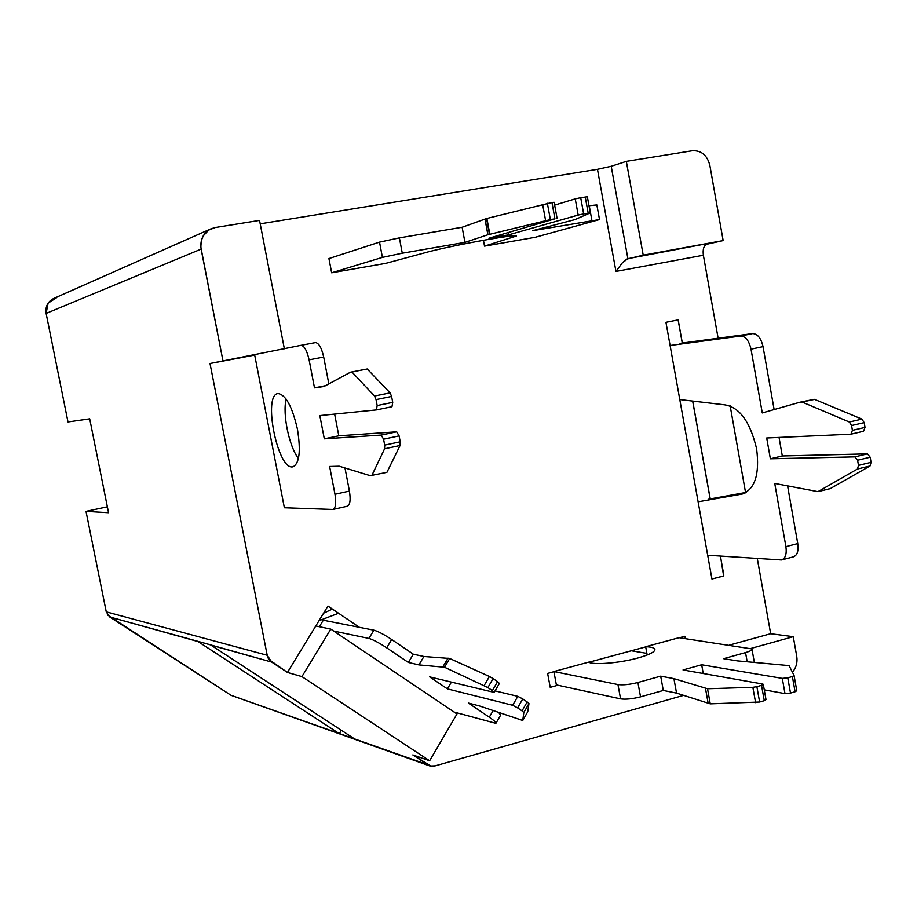 <?xml version="1.0" encoding="UTF-8"?>
<svg xmlns="http://www.w3.org/2000/svg" width="917" height="917" viewBox="0 0 917 917"><rect width="100%" height="100%" fill="white"/><g stroke="black" fill="none" stroke-linecap="round" stroke-linejoin="round"><path stroke-width="1.38" d="M723.811 575.039L720.418 556.092M710.182 498.94L692.656 401.061M682.271 343.073L678.121 319.895M711.936 578.994L723.628 575.968L720.487 556.092M670.121 345.491L740.627 336.046L752.616 333.582C757.557 333.788 761.03 338.132 763.036 346.637L751.012 349.148C748.994 340.62 745.544 336.252 740.627 336.046M680.024 343.371L752.616 333.582M707.775 555.255L781.41 559.966C785.388 558.591 786.878 554.143 785.903 546.624L774.739 483.442L817.953 491.638L857.487 469L858.484 465.377L857.59 460.219L854.908 456.861L770.372 458.775L766.704 437.994L850.953 434.2L852.409 430.348L851.572 425.545L849.325 422.015L861.923 419.115L814.594 399.376L801.951 402.059L814.25 399.308L799.968 402.208L762.279 412.937L751.012 349.148M800.071 402.196L801.951 402.059M802.295 402.116L849.325 422.015M698.181 501.794L741.864 494.114C754.92 489.483 759.826 474.364 756.605 448.768C749.98 420.937 738.85 406.231 723.226 404.649L679.818 399.56M774.131 409.567L763.036 346.637M861.923 419.115L864.181 422.622L851.572 425.545M852.409 430.348L865.018 427.414L864.181 422.622M865.018 427.414L863.539 431.265L851.24 434.108M779.037 437.443L782.304 455.967L867.471 453.858L870.176 457.193L857.59 460.219M858.484 465.377L871.058 462.34L870.176 457.193M871.058 462.34L870.038 465.962L830.355 488.566L818.124 491.581L830.355 488.566M787.6 486.01L797.756 543.586C798.718 551.094 797.205 555.53 793.194 556.917L781.914 559.84M746.335 492.36L708.486 499.249M745.521 492.83L739.194 494.355M782.304 455.967L770.372 458.775M583.659 213.902L578.18 215.059L575.234 198.874L580.713 197.694L583.659 213.902L590.284 212.904L574.89 219.621L532.628 230.694L599.5 219.564L535.161 237.32L484.531 246.146L516.397 236.036C516.924 235.039 507.869 236.127 489.254 239.291C465.813 243.314 434.727 249.848 425.11 252.737L385.667 263.385L331.656 272.796L328.928 258.583L379.523 242.134L399.388 237.881L462.134 227.256L486.549 218.533L551.954 202.508L554.143 202.302L557.112 218.544M580.713 197.694L587.281 196.777M575.234 198.874L554.659 205.099M591.901 220.458L589.23 205.717L596.852 204.927L599.489 219.461M547.369 203.276L550.36 219.599L554.934 218.819L551.954 202.508M554.934 218.819L488.899 238.248L508.843 234.809L578.18 215.059M550.36 219.599L487.878 234.763L484.967 219.025M399.388 237.881L402.276 253.218L464.953 242.386L487.878 234.763M402.276 253.218L382.412 257.402L379.523 242.134M331.656 272.796L382.412 257.402M484.531 246.146L483.442 240.311M464.953 242.386L462.134 227.256M508.843 234.809L508.442 232.631M511.629 237.721L511.296 235.944M300.948 345.331L315.414 342.603C318.795 342.912 321.558 347.726 323.69 357.045L328.836 383.868M323.69 357.045L309.098 359.842L314.497 387.857L325.478 385.679M396.694 431.815L399.101 435.896L383.57 439.186L381.185 435.082L396.694 431.815L338.809 435.816L334.636 414.094M392.728 402.368L391.605 396.442L376.039 399.594L377.162 405.543L392.728 402.368L391.972 406.712L376.509 409.888M314.497 387.857L323.942 386.515L350.466 372.21L367.224 368.978L390.092 392.866L391.605 396.442M334.98 494.263L349.411 491.076C350.821 499.903 350.088 504.969 347.211 506.264L332.882 509.474C335.691 508.19 336.39 503.112 334.98 494.263L329.627 466.466L339.256 466.214L370.239 475.671L386.917 472.335L400.076 445.502L384.578 448.814L384.693 445.1L400.213 441.799L400.076 445.502M349.411 491.076L344.975 467.968M400.213 441.799L399.101 435.896M286.15 399.113C282.344 413.957 289.061 446.396 298.415 458.511M254.777 355.074L210.016 363.522L254.697 355.097L284.373 507.766L332.882 509.474M309.098 359.842C306.966 350.489 304.238 345.652 300.902 345.342L210.016 363.522L254.697 355.097M300.902 345.342L315.414 342.603M350.466 372.21L351.945 371.981L374.526 396.006L390.092 392.866M376.039 399.594L374.526 396.006M381.185 435.082L324.309 438.842L319.827 415.584L376.394 409.91L377.162 405.543M383.57 439.186L384.693 445.1M384.578 448.814L371.752 475.648M297.452 429.259C292.259 406.632 285.795 394.734 278.069 393.553L277.908 393.576C262.766 394.849 277.335 468.896 292.294 466.913L292.867 466.856C299.423 463.681 300.959 451.153 297.452 429.259M351.945 371.981L367.224 368.978M324.309 438.842L338.809 435.816M747.172 661.742L745.532 652.583C750.278 651.196 752.41 649.981 751.94 648.927L679.027 637.705L645.671 646.714C650.818 646.921 653.855 647.666 654.784 648.938C655.781 651.483 650.187 654.486 638.026 657.959C619.732 663.083 593.425 665.261 588.622 662.143L553.891 671.542L556.367 684.907L620.58 698.869L617.955 684.563C623.079 685.24 629.738 684.552 637.911 682.489L660.687 676.161L673.915 678.626L707.534 688.759L710.251 703.843L676.551 693.103L663.289 690.455L640.547 696.851C632.375 698.926 625.715 699.602 620.58 698.869M759.62 702.032L764.274 700.691L761.534 685.354L756.88 686.684L759.62 702.032L710.251 703.843M763.299 684.437L765.993 699.591L764.274 700.691M764.262 689.848L784.998 693.619L782.293 678.385L787.783 677.835L790.5 693.08L784.998 693.619M790.5 693.08L795.085 691.75L792.38 676.517L794.076 675.508L789.09 665.616L737.451 660.882L723.616 658.67L745.532 652.583M794.088 675.611L796.77 690.719L795.085 691.75M645.671 646.714L647.184 655.002M792.38 676.517L787.783 677.835M761.534 685.354L763.265 684.288L762.635 684.013L683.05 669.949L701.665 664.768L782.293 678.385M755.597 702.663L752.857 687.314L756.88 686.684M752.857 687.314L707.534 688.759M553.891 671.542L617.955 684.563M701.665 664.768L703.247 673.514M660.687 676.161L663.289 690.455M673.915 678.626L676.551 693.103M705.471 688.369L708.188 703.419M368.932 638.438L373.895 630.185C378.079 631.366 384.017 634.472 391.697 639.516L413.315 654.188L423.918 656.503L449.697 658.475L444.527 667.244L418.931 664.905L408.386 662.475L386.722 647.826C379.03 642.783 373.093 639.653 368.932 638.438L333.673 631.056M373.895 630.185L323.3 620.224L319.334 626.735M498.676 712.463L500.613 715.203L496.04 723.1M454.11 712.051L495.902 723.353C496.475 722.688 494.274 720.647 489.288 717.209L468.358 703.052L479.58 705.987L522.747 720.487L527.745 711.798L528.971 703.603L523.836 712.52L522.037 710.893L527.183 701.963L528.971 703.603M527.183 701.963L522.77 698.937L517.612 707.878L512.66 705.276L517.818 696.347L522.77 698.937M495.042 690.891L517.818 696.347M451.382 682.133L447.416 688.885L429.672 676.884L494.171 692.392L492.36 690.639L497.576 681.675L499.375 683.44L494.217 692.312M497.576 681.675L493.105 678.603L487.878 687.578L444.527 667.244M484.187 685.469L489.414 676.494L493.105 678.603M489.414 676.494L449.697 658.475M447.416 688.885L512.66 705.276M517.612 707.878L522.037 710.893M522.747 720.487L523.836 712.52M487.878 687.578L492.36 690.639M413.315 654.188L408.386 662.475M423.918 656.503L418.931 664.905M448.046 658.119L442.877 666.877M359.361 627.32L327.942 606.057L287.457 672.448L268.612 659.289L267.202 655.265L210.016 363.522L267.202 655.265L106.257 611.857L86.015 511.365L107.369 506.814L86.015 511.365L108.55 512.718L89.706 418.828L67.996 421.958L46.125 313.408L48.12 303.137L56.785 297.555M260.21 223.84L597.471 169.324L615.949 271.432L703.373 255.258L718.126 338.235L703.373 255.258C702.628 249.229 703.809 245.55 706.915 244.231L723.158 240.598L709.827 165.255C707.156 155.191 701.345 150.354 692.392 150.743C701.345 150.354 707.156 155.191 709.827 165.255L723.158 240.598L706.915 244.231C703.809 245.55 702.628 249.229 703.373 255.258L615.949 271.432L622.322 262.881L627.893 258.674L723.158 240.598L643.218 255.19L626.334 161.369L611.215 166.298L597.471 169.324L260.21 223.84M730.15 405.807L745.555 492.509L730.15 405.807M757.293 558.522L770.67 633.727L729.405 645.087L770.67 633.727L757.293 558.522M231.015 695.304L430.05 766.027L435.151 765.867L683.555 695.384L435.151 765.867L431.299 766.337L412.833 754.92L427.803 764.767L230.992 695.281L107.346 614.871M685.366 638.633L684.907 636.283L679.44 637.762M645.706 646.886L588.84 662.257M553.914 671.702L547.621 673.41L550.223 687.349L557.891 685.24M682.34 343.061L678.19 319.884L665.948 322.314L711.947 579.017L723.639 575.991M710.251 498.928L692.725 401.073M456.861 713.907L330.785 629.108L301.922 676.608L429.626 760.755L412.833 754.92L429.626 760.755L456.975 713.976L429.626 760.755L301.922 676.608L287.457 672.448L301.922 676.608L330.785 629.108L315.78 625.99L287.457 672.448L271.684 662.074L267.202 655.265L106.257 611.857L86.015 511.365L108.55 512.718L89.706 418.828L67.996 421.958L46.125 313.408L201.121 249.115C199.883 239.738 203.219 232.952 211.116 228.769L215.323 227.519L208.778 230.029L203.242 235.887L201.304 240.69L200.823 247.04L222.957 360.805L201.121 249.115L46.125 313.408C45.208 306.599 47.707 301.636 53.633 298.506L211.116 228.769M332.39 609.071L323.586 613.198L332.39 609.071M338.579 613.255L319.013 620.694L338.579 613.255M793.274 636.696L770.67 633.727L793.274 636.696L751.103 648.388L793.274 636.696L796.747 656.331C797.641 662.429 796.197 667.725 792.426 672.23C796.197 667.725 797.641 662.429 796.747 656.331L793.274 636.696M259.545 220.401L215.323 227.519L259.545 220.401L284.362 348.792L259.545 220.401M692.392 150.743L626.334 161.369L643.218 255.19L626.781 259.121L622.322 262.881L615.949 271.432L597.471 169.324L611.215 166.298L627.893 258.674L611.215 166.298L626.334 161.369L692.392 150.743M106.257 611.857L109.708 616.958L198.129 641.591L338.82 733.348L197.51 641.224L271.684 662.074L211.07 645.19L354.524 738.896L210.44 644.811L109.708 616.958L230.992 695.281L430.05 766.027M646.886 653.374L631.297 650.772L646.886 653.374M341.33 730.276L339.359 733.726L341.33 730.276M870.038 465.962L857.487 469M785.903 546.624L797.756 543.586M854.908 456.861L867.471 453.858M588.175 213.134L585.241 196.937M486.893 218.441L489.804 234.202M545.604 220.573L542.612 204.25M485.059 218.991L487.97 234.729M489.472 234.293L486.549 218.533M637.911 682.489L640.547 696.851M489.288 717.209L493.128 710.583M391.697 639.516L386.722 647.826M863.539 431.265L850.953 434.2M830.172 488.646L817.953 491.638M743.034 493.827L741.864 494.114M590.273 212.87L587.35 196.742M391.972 406.712L376.44 409.899M752.02 649.408L754.336 662.383M654.784 648.938L654.967 649.912"/></g></svg>
